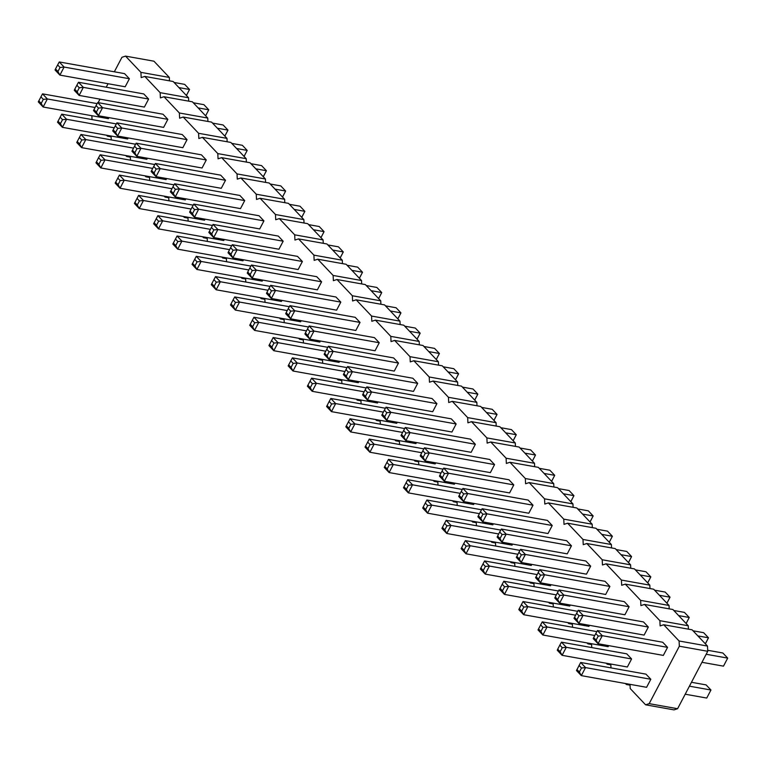 <?xml version="1.0" encoding="UTF-8"?>
<svg xmlns="http://www.w3.org/2000/svg" width="766" height="766" viewBox="0 0 766 766"><rect width="100%" height="100%" fill="white"/><g stroke="black" fill="none" stroke-linecap="round" stroke-linejoin="round"><path stroke-width="1.15" d="M91.853 115.714L92.035 119.573M630.016 684.344L630.217 688.557L645.594 704.806L649.185 703.648L679.337 646.217L679.088 640.989L663.72 624.75L660.12 625.908L659.871 620.68L644.493 604.441L640.903 605.6L640.654 600.372L625.276 584.132L621.676 585.291L621.427 580.063L606.059 563.824L602.459 564.982L602.21 559.764L586.833 543.515L583.242 544.674L582.993 539.456L567.616 523.207L564.015 524.365L563.776 519.147L548.399 502.898L544.798 504.057L544.549 498.838L529.172 482.59L525.581 483.748L525.332 478.53L509.955 462.281L506.355 463.44L506.115 458.221L490.738 441.972L487.138 443.131L486.889 437.913L471.511 421.664L467.921 422.822L467.672 417.604L452.294 401.355L448.694 402.514L448.455 397.295L433.077 381.047L429.477 382.205L429.228 376.987L413.851 360.738L410.26 361.897L410.011 356.678L394.634 340.43L391.033 341.588L390.794 336.37L375.417 320.121L371.816 321.289L371.567 316.061L356.19 299.812L352.599 300.981L352.35 295.753L336.973 279.504L333.373 280.672L333.133 275.444L317.756 259.205L314.156 260.363L313.907 255.135L298.529 238.896L294.939 240.055L294.69 234.827L279.312 218.588L275.712 219.746L275.473 214.518L260.095 198.279L256.495 199.438L256.246 194.219L240.869 177.971L237.278 179.129L237.029 173.911L221.652 157.662L218.051 158.821L217.812 153.602L202.435 137.353L198.834 138.512L198.585 133.294L183.208 117.045L179.617 118.203L179.368 112.985L163.991 96.736L160.391 97.895L160.151 92.676L144.774 76.428L141.174 77.586L140.925 72.368L125.547 56.119L121.957 57.278L114.335 71.793M108.073 83.714L106.235 87.219M99.973 99.14L98.144 102.644M106.512 135.209L107.422 136.176L109.031 135.659M111.108 136.836L107.422 136.176M645.594 704.806L673.984 709.881L677.584 708.722L707.736 651.292L707.487 646.064L692.11 629.824L663.72 624.75M688.423 629.164L688.261 625.765L672.893 609.516L644.493 604.441M669.206 608.855L669.044 605.456L653.666 589.207L625.276 584.132M649.989 588.547L649.827 585.147L634.449 568.899L606.059 563.824M630.763 568.238L630.6 564.839L615.232 548.59L586.833 543.515M611.546 547.929L611.383 544.53L596.005 528.281L567.616 523.207M592.329 527.621L592.166 524.222L576.788 507.973L548.399 502.898M573.102 507.312L572.949 503.913L557.571 487.664L529.172 482.59M553.885 487.004L553.722 483.605L538.345 467.356L509.955 462.281M534.668 466.695L534.505 463.296L519.128 447.047L490.738 441.972M515.441 446.387L515.288 442.987L499.911 426.739L471.511 421.664M496.224 426.078L496.062 422.679L480.684 406.43L452.294 401.355M477.007 405.779L476.845 402.37L461.467 386.121L433.077 381.047M457.781 385.47L457.628 382.062L442.25 365.813L413.851 360.738M438.564 365.162L438.401 361.753L423.024 345.504L394.634 340.43M419.347 344.853L419.184 341.445L403.806 325.205L375.417 320.121M400.12 324.545L399.967 321.136L384.589 304.897L356.19 299.812M380.903 304.236L380.74 300.827L365.363 284.588L336.973 279.504M361.686 283.927L361.523 280.519L346.146 264.28L317.756 259.205M342.459 263.619L342.306 260.22L326.929 243.971L298.529 238.896M323.242 243.31L323.08 239.911L307.702 223.662L279.312 218.588M304.025 223.002L303.863 219.603L288.485 203.354L260.095 198.279M284.799 202.693L284.646 199.294L269.268 183.045L240.869 177.971M265.582 182.385L265.419 178.985L250.042 162.737L221.652 157.662M246.365 162.076L246.202 158.677L230.825 142.428L202.435 137.353M227.138 141.767L226.985 138.368L211.608 122.12L183.208 117.045M207.921 121.459L207.758 118.06L192.381 101.811L163.991 96.736M188.704 101.15L188.541 97.751L173.164 81.502L144.774 76.428M169.477 80.842L169.324 77.443L153.947 61.194L125.547 56.119M111.07 136.022L111.252 139.881M125.729 155.517L126.649 156.484L128.248 155.967M130.287 156.331L130.469 160.19M144.946 175.826L145.866 176.793L147.474 176.276M149.514 176.64L149.696 180.498M164.173 196.134L165.083 197.101L166.691 196.584M168.731 196.948L168.913 200.807M183.39 216.443L184.309 217.41L185.908 216.893M187.948 217.257L188.13 221.115M202.607 236.751L203.526 237.719L205.135 237.201M207.174 237.565L207.356 241.424M221.834 257.06L222.743 258.027L224.352 257.51M226.391 257.874L226.573 261.733M241.051 277.369L241.97 278.336L243.569 277.819M245.608 278.182L245.79 282.041M260.268 297.677L261.187 298.644L262.795 298.127M264.835 298.491L265.017 302.35M279.494 317.986L280.404 318.953L282.012 318.436M284.052 318.8L284.234 322.658M298.711 338.294L299.63 339.261L301.23 338.744M303.269 339.108L303.451 342.967M317.928 358.593L318.848 359.57L320.456 359.053M322.496 359.417L322.678 363.275M337.155 378.902L338.065 379.879L339.673 379.361M341.713 379.725L341.895 383.584M356.372 399.21L357.291 400.187L358.89 399.661M360.93 400.034L361.112 403.893M375.589 419.519L376.508 420.496L378.117 419.969M380.156 420.343L380.338 424.201M394.816 439.828L395.725 440.795L397.334 440.278M399.373 440.642L399.555 444.51M414.033 460.136L414.952 461.103L416.551 460.586M418.59 460.95L418.772 464.809M433.25 480.445L434.169 481.412L435.777 480.895M437.817 481.259L437.999 485.117M452.476 500.753L453.386 501.72L454.994 501.203M457.034 501.567L457.216 505.426M471.693 521.062L472.612 522.029L474.211 521.512M476.251 521.876L476.433 525.735M490.91 541.37L491.829 542.338L493.438 541.821M495.478 542.184L495.659 546.043M510.137 561.679L511.046 562.646L512.655 562.129M514.695 562.493L514.876 566.352M529.354 581.988L530.273 582.955L531.872 582.438M533.912 582.802L534.093 586.66M548.571 602.296L549.49 603.263L551.099 602.746M553.138 603.11L553.32 606.969M567.798 622.605L568.707 623.572L570.316 623.055M572.355 623.419L572.537 627.277M587.015 642.913L587.934 643.88L589.533 643.363M591.572 643.727L591.754 647.586M606.232 663.222L607.151 664.189L608.759 663.672M610.799 664.036L610.981 667.895M625.449 683.531L626.368 684.498L627.976 683.981M340.822 302.12L275.54 290.448L271.317 298.491L269.373 294.881L266.951 292.325L266.472 293.378L271.317 298.491L336.6 310.163L340.822 302.12L335.977 297.007L270.695 285.335L269.058 288.303L271.48 290.86L275.54 290.448L270.695 285.335M360.039 322.429L294.757 310.757L290.534 318.8L288.59 315.19L286.168 312.633L285.689 313.687L290.534 318.8L355.817 330.472L360.039 322.429L355.194 317.315L289.912 305.644L288.284 308.612L290.707 311.168L294.757 310.757L289.912 305.644M339.625 361.322L339.07 362.375L273.788 350.704L268.943 345.59L273.165 337.547L327.771 347.314M320.399 341.014L319.843 342.067L254.561 330.395L249.726 325.282L253.939 317.239L308.554 327.005M378.059 401.939L377.504 402.993L312.222 391.321L307.386 386.208L311.599 378.165L366.215 387.931M358.842 381.631L358.287 382.684L293.005 371.012L288.16 365.899L292.382 357.856L346.998 367.623M379.256 342.737L313.974 331.065L309.751 339.108L307.808 335.498L305.395 332.942L304.916 333.995L309.751 339.108L375.034 350.78L379.256 342.737L374.411 337.624L309.138 325.952L307.501 328.92L309.924 331.477L313.974 331.065L309.138 325.952M324.612 353.25L327.034 355.807L328.978 359.417L394.26 371.089L398.483 363.046L393.638 357.933L328.355 346.261L324.133 354.294L328.978 359.417L333.2 351.374L328.355 346.261M343.829 373.559L346.251 376.116L348.195 379.725L413.477 391.397L417.7 383.354L412.855 378.241L347.572 366.569L343.35 374.603L348.195 379.725L352.417 371.682L347.572 366.569M397.286 422.238L396.731 423.301L331.448 411.629L335.661 403.586L330.826 398.473L329.189 401.441L331.611 403.998L335.661 403.586L383.354 412.118M435.72 462.856L435.165 463.918L369.882 452.246L365.047 447.124L369.26 439.09L423.876 448.857M416.503 442.547L415.948 443.61L350.665 431.938L345.82 426.825L350.043 418.782L404.659 428.548M436.917 403.663L371.634 391.991L367.412 400.034L365.468 396.424L363.055 393.868L362.577 394.911L367.412 400.034L432.694 411.706L436.917 403.663L432.072 398.55L366.79 386.878L365.162 389.846L367.584 392.403L371.634 391.991L366.79 386.878M456.143 423.971L451.921 432.014L386.639 420.343L390.861 412.3L386.016 407.186L384.379 410.155L386.801 412.711L390.861 412.3L456.143 423.971L451.298 418.858L386.016 407.186M551.041 584.707L550.486 585.77L485.204 574.098L480.368 568.975L484.581 560.942L539.197 570.699M531.824 564.398L531.269 565.461L465.987 553.789L470.209 545.746L465.364 540.633L463.727 543.601L466.149 546.158L470.209 545.746L517.893 554.268M571.455 545.823L567.242 553.856L501.96 542.184L506.182 534.151L501.337 529.028L499.7 531.997L502.123 534.563L506.182 534.151L571.455 545.823L566.62 540.7L501.337 529.028M552.238 525.514L486.956 513.842L482.733 521.876L480.789 518.276L478.367 515.71L477.898 516.763L482.733 521.876L548.016 533.548L552.238 525.514L547.393 520.392L482.111 508.72L480.483 511.688L482.906 514.254L486.956 513.842L482.111 508.72M533.021 505.206L528.799 513.239L463.516 501.567L467.739 493.534L462.894 488.411L461.266 491.389L463.679 493.946L467.739 493.534L533.021 505.206L528.176 500.083L462.894 488.411M512.607 544.09L512.052 545.153L446.77 533.481L441.925 528.358L446.147 520.325L500.753 530.082M454.947 483.164L454.391 484.227L389.109 472.555L384.264 467.432L388.486 459.399L443.093 469.165M474.164 503.473L473.608 504.535L408.326 492.864L403.481 487.741L407.704 479.707L462.319 489.464M494.577 464.589L429.295 452.917L425.073 460.96L423.129 457.35L420.716 454.784L420.237 455.837L425.073 460.96L490.355 472.632L494.577 464.589L489.733 459.476L424.45 447.804L422.822 450.772L425.245 453.328L429.295 452.917L424.45 447.804M401.489 434.485L403.912 437.041L405.856 440.651L471.138 452.323L475.36 444.28L470.515 439.167L405.233 427.495L401.011 435.528L405.856 440.651L410.078 432.608L405.233 427.495M513.795 484.897L448.522 473.225L444.299 481.268L442.355 477.658L439.933 475.092L439.454 476.146L444.299 481.268L509.582 492.931L513.795 484.897L508.959 479.775L443.677 468.112L442.039 471.08L444.462 473.637L448.522 473.225L443.677 468.112M493.381 523.781L492.825 524.844L427.543 513.172L431.765 505.129L426.921 500.016L425.293 502.984L427.715 505.541L431.765 505.129L479.449 513.66M281.965 300.396L281.409 301.45L216.127 289.778L211.282 284.665L215.505 276.622L270.111 286.388M301.182 320.705L300.626 321.758L235.344 310.086L239.566 302.053L234.722 296.93L233.094 299.899L235.507 302.465L239.566 302.053L287.25 310.575M321.596 281.811L256.313 270.139L252.091 278.182L250.147 274.573L247.734 272.016L247.255 273.069L252.091 278.182L317.373 289.854L321.596 281.811L316.751 276.698L251.478 265.026L249.84 267.995L252.263 270.551L256.313 270.139L251.478 265.026M302.379 261.503L237.096 249.84L232.874 257.874L230.93 254.264L228.507 251.708L228.029 252.761L232.874 257.874L298.156 269.546L302.379 261.503L297.534 256.39L232.251 244.718L230.623 247.686L233.046 250.243L237.096 249.84L232.251 244.718M590.682 566.131L586.459 574.165L521.177 562.493L525.399 554.46L520.554 549.337L518.927 552.305L521.34 554.871L525.399 554.46L590.682 566.131L585.837 561.009L520.554 549.337M570.268 605.016L569.712 606.069L504.43 594.406L499.585 589.284L503.808 581.241L558.414 591.007M262.738 280.088L262.183 281.141L196.9 269.469L192.065 264.356L196.278 256.313L250.894 266.08M209.29 231.399L211.713 233.956L213.657 237.565L278.939 249.237L283.161 241.204L278.317 236.081L213.034 224.409L208.812 232.452L213.657 237.565L217.879 229.532L213.034 224.409M536.028 576.635L538.45 579.192L540.394 582.802L605.676 594.473L609.899 586.44L605.054 581.317L539.771 569.645L535.558 577.688L540.394 582.802L544.616 574.768L539.771 569.645M589.485 625.324L588.93 626.377L523.647 614.705L518.802 609.592L523.025 601.549L577.641 611.316M132.413 150.165L134.835 152.731L136.779 156.331L202.052 168.003L206.274 159.97L201.429 154.847L136.156 143.175L131.934 151.218L136.779 156.331L140.992 148.298L136.156 143.175M225.501 180.278L160.218 168.606L155.996 176.64L154.052 173.03L151.63 170.473L151.151 171.527L155.996 176.64L221.278 188.312L225.501 180.278L220.656 175.155L155.374 163.484L153.736 166.452L156.159 169.018L160.218 168.606L155.374 163.484M244.718 200.587L240.495 208.62L175.213 196.948L179.436 188.915L174.591 183.792L172.963 186.76L175.385 189.326L179.436 188.915L244.718 200.587L239.873 195.464L174.591 183.792M263.935 220.895L198.653 209.223L194.44 217.257L192.486 213.647L190.073 211.09L189.595 212.144L194.44 217.257L259.712 228.929L263.935 220.895L259.09 215.773L193.817 204.101L192.18 207.069L194.602 209.635L198.653 209.223L193.817 204.101M243.521 259.779L242.966 260.833L177.683 249.161L172.838 244.048L177.061 236.005L231.677 245.771M224.304 239.471L223.749 240.524L158.466 228.862L153.621 223.739L157.844 215.696L212.45 225.463M185.86 198.854L185.305 199.916L120.023 188.244L115.178 183.122L119.4 175.088L174.016 184.845M205.077 219.162L204.522 220.225L139.24 208.553L134.404 203.43L138.617 195.397L193.233 205.154M631.586 658.961L566.304 647.289L562.091 655.323L560.147 651.713L557.725 649.156L557.246 650.21L562.091 655.323L627.373 666.995L631.586 658.961L626.751 653.838L561.468 642.167L559.831 645.135L562.254 647.701L566.304 647.289L561.468 642.167M608.702 645.633L608.147 646.686L542.864 635.014L538.019 629.901L542.242 621.858L596.858 631.624M574.471 617.252L576.894 619.809L578.837 623.419L644.12 635.091L648.342 627.048L643.497 621.935L578.215 610.263L573.993 618.306L578.837 623.419L583.06 615.385L578.215 610.263M629.116 606.749L563.843 595.077L559.62 603.11L557.677 599.5L555.254 596.944L554.775 597.997L559.62 603.11L624.903 614.782L629.116 606.749L624.28 601.626L558.998 589.954L557.361 592.922L559.783 595.479L563.843 595.077L558.998 589.954M129.397 78.735L64.114 67.063L59.892 75.106L57.948 71.497L55.525 68.94L55.047 69.984L59.892 75.106L125.174 86.778L129.397 78.735L124.552 73.622L59.269 61.95L57.642 64.918L60.064 67.475L64.114 67.063L59.269 61.95M108.983 117.619L108.427 118.682L43.145 107.01L38.3 101.888L42.523 93.854L97.129 103.621M128.2 137.928L127.644 138.991L62.362 127.319L57.517 122.196L61.74 114.163L116.355 123.929M148.614 99.044L83.331 87.372L79.118 95.415L77.174 91.805L74.752 89.239L74.273 90.292L79.118 95.415L144.391 107.087L148.614 99.044L143.778 93.931L78.496 82.259L76.859 85.227L79.281 87.784L83.331 87.372L78.496 82.259M166.643 178.545L166.088 179.608L100.806 167.936L105.028 159.893L100.183 154.78L98.546 157.748L100.968 160.305L105.028 159.893L152.712 168.415M147.417 158.236L146.861 159.299L81.579 147.627L76.744 142.505L80.957 134.471L135.572 144.228M187.057 139.661L121.775 127.989L117.552 136.022L115.609 132.422L113.186 129.856L112.707 130.909L117.552 136.022L182.835 147.694L187.057 139.661L182.212 134.538L116.93 122.866L115.302 125.844L117.725 128.401L121.775 127.989L116.93 122.866M167.84 119.352L163.618 127.386L98.335 115.723L102.558 107.68L97.713 102.567L96.076 105.536L98.498 108.092L102.558 107.68L167.84 119.352L162.995 114.23L97.713 102.567M667.559 647.356L602.277 635.684L598.055 643.727L596.111 640.117L593.688 637.561L593.219 638.614L598.055 643.727L663.337 655.399L667.559 647.356L662.714 642.243L597.432 630.571L595.804 633.539L598.227 636.096L602.277 635.684L597.432 630.571M576.942 669.465L579.364 672.021L581.308 675.631L646.59 687.303L650.813 679.27L645.968 674.147L580.685 662.475L576.463 670.518L581.308 675.631L585.53 667.598L580.685 662.475M169.324 77.443L140.925 72.368M130.325 157.145L126.649 156.484M188.541 97.751L160.151 92.676M149.552 177.453L145.866 176.793M207.758 118.06L179.368 112.985M168.769 197.762L165.083 197.101M226.985 138.368L198.585 133.294M187.986 218.071L184.309 217.41M246.202 158.677L217.812 153.602M207.213 238.379L203.526 237.719M265.419 178.985L237.029 173.911M226.43 258.688L222.743 258.027M284.646 199.294L256.246 194.219M245.647 278.996L241.97 278.336M303.863 219.603L275.473 214.518M264.873 299.305L261.187 298.644M323.08 239.911L294.69 234.827M284.09 319.614L280.404 318.953M342.306 260.22L313.907 255.135M303.307 339.922L299.63 339.261M361.523 280.519L333.133 275.444M322.534 360.221L318.848 359.57M380.74 300.827L352.35 295.753M341.751 380.53L338.065 379.879M399.967 321.136L371.567 316.061M360.968 400.838L357.291 400.187M419.184 341.445L390.794 336.37M380.195 421.147L376.508 420.496M438.401 361.753L410.011 356.678M399.412 441.455L395.725 440.795M457.628 382.062L429.228 376.987M418.629 461.764L414.952 461.103M476.845 402.37L448.455 397.295M437.855 482.073L434.169 481.412M496.062 422.679L467.672 417.604M457.072 502.381L453.386 501.72M515.288 442.987L486.889 437.913M476.289 522.69L472.612 522.029M534.505 463.296L506.115 458.221M495.516 542.998L491.829 542.338M553.722 483.605L525.332 478.53M514.733 563.307L511.046 562.646M572.949 503.913L544.549 498.838M533.95 583.615L530.273 582.955M592.166 524.222L563.776 519.147M553.176 603.924L549.49 603.263M611.383 544.53L582.993 539.456M572.394 624.233L568.707 623.572M630.6 564.839L602.21 559.764M591.611 644.541L587.934 643.88M649.827 585.147L621.427 580.063M610.837 664.85L607.151 664.189M669.044 605.456L640.654 600.372M630.054 685.158L626.368 684.498M688.261 625.765L659.871 620.68M677.584 708.722L649.185 703.648M707.487 646.064L679.088 640.989M707.736 651.292L679.337 646.217M397.813 318.867L400.953 312.873L390.344 310.977M397.841 318.905L400.953 312.873L396.118 307.76L385.499 305.864M417.03 339.175L420.18 333.181L409.571 331.285M417.068 339.214L420.18 333.181L415.335 328.068L404.726 326.172M436.256 359.484L439.397 353.49L428.788 351.594M436.285 359.513L439.397 353.49L434.552 348.377L423.943 346.481M455.473 379.792L458.614 373.798L453.778 368.685L443.16 366.79M455.502 379.821L458.614 373.798L448.005 371.903M474.69 400.101L477.84 394.107L472.995 388.994L462.386 387.098M474.728 400.13L477.84 394.107L467.231 392.211M493.917 420.41L497.057 414.416L486.448 412.52M493.946 420.438L497.057 414.416L492.212 409.303L481.603 407.407M513.134 440.718L516.274 434.724L505.665 432.828M513.163 440.747L516.274 434.724L511.439 429.611L500.82 427.706M628.455 562.56L631.596 556.576L620.987 554.68M628.484 562.598L631.596 556.576L626.76 551.453L616.142 549.557M609.238 542.251L612.379 536.267L601.77 534.371M609.267 542.29L612.379 536.267L607.534 531.144L596.925 529.249M590.012 521.943L593.162 515.958L582.553 514.063M590.05 521.981L593.162 515.958L588.317 510.836L577.708 508.94M551.577 481.335L554.718 475.341L544.109 473.445M551.606 481.364L554.718 475.341L549.873 470.219L539.264 468.323M524.892 453.137L535.501 455.033L532.389 461.055L535.501 455.033L530.656 449.92L520.047 448.014M570.794 501.644L573.935 495.65L563.326 493.754M570.823 501.673L573.935 495.65L569.1 490.527L558.481 488.631M378.595 298.558L381.736 292.564L371.127 290.668M378.624 298.596L381.736 292.564L376.891 287.451L366.282 285.555M359.369 278.25L362.519 272.256L351.91 270.36M359.407 278.288L362.519 272.256L357.674 267.142L347.065 265.247M647.672 582.869L650.822 576.884L640.204 574.979M647.71 582.907L650.822 576.884L645.977 571.762L635.368 569.866M340.152 257.941L343.292 251.947L338.457 246.834L327.838 244.938M340.181 257.979L343.292 251.947L332.683 250.051M666.899 603.177L670.039 597.193L665.194 592.07L654.585 590.174M666.927 603.215L670.039 597.193L659.43 595.287M263.274 176.707L266.415 170.722L261.57 165.6L250.961 163.704M263.303 176.745L266.415 170.722L255.806 168.826M282.491 197.015L285.632 191.031L275.023 189.135M282.52 197.054L285.632 191.031L280.796 185.908L270.187 184.012M301.708 217.324L304.858 211.339L294.249 209.434M301.747 217.362L304.858 211.339L300.013 206.217L289.404 204.321M308.621 224.63L319.231 226.525L324.075 231.648L320.964 237.671L324.075 231.648L313.466 229.743M705.333 643.794L708.483 637.8L703.638 632.687L693.029 630.791M705.371 643.833L708.483 637.8L697.864 635.904M686.116 623.486L689.256 617.492L678.647 615.596M686.144 623.524L689.256 617.492L684.421 612.379L673.802 610.483M186.387 95.482L189.537 89.488L178.928 87.592M186.425 95.511L189.537 89.488L184.692 84.375L174.083 82.469M193.3 102.778L203.909 104.674L208.754 109.797L205.642 115.819L208.754 109.797L198.145 107.901M244.048 156.398L247.198 150.414L236.589 148.518M244.086 156.436L247.198 150.414L242.353 145.291L231.744 143.395M224.831 136.099L227.981 130.105L217.362 128.209M224.859 136.128L227.981 130.105L223.136 124.982L212.527 123.087M701.953 662.303L723.477 666.152L727.7 658.109L706.175 654.26M723.477 666.152L727.7 658.109L722.855 652.996L707.688 650.286M685.197 694.207L706.731 698.056L710.953 690.022L706.108 684.9L691.459 682.286M706.731 698.056L710.953 690.022L689.419 686.173M325.694 351.192L278.01 342.67L273.165 337.547M269.421 344.537L271.844 347.094L273.788 350.704L278.01 342.67L273.95 343.072L271.528 340.516M306.467 330.883L258.784 322.362L253.939 317.239M250.195 324.229L252.617 326.785L254.561 330.395L258.784 322.362L254.733 322.773L252.311 320.207M364.128 391.809L316.444 383.278L311.599 378.165M307.855 385.154L310.278 387.711L312.222 391.321L316.444 383.278L312.394 383.689L309.971 381.133M344.911 371.5L297.227 362.979L292.382 357.856M288.638 364.846L291.061 367.402L293.005 371.012L297.227 362.979L293.167 363.381L290.754 360.824M398.483 363.046L333.2 351.374L329.141 351.785L326.718 349.229M417.7 383.354L352.417 371.682L348.358 372.094L345.945 369.538M385.432 408.24L330.826 398.473M331.611 403.998L329.504 408.019L331.448 411.629L326.603 406.516L329.189 401.441M421.788 452.735L374.105 444.203L369.26 439.09M365.516 446.08L367.939 448.637L369.882 452.246L374.105 444.203L370.055 444.615L367.632 442.059M402.571 432.426L354.888 423.895L350.043 418.782M346.299 425.772L348.721 428.328L350.665 431.938L354.888 423.895L350.828 424.307L348.406 421.75M386.801 412.711L384.695 416.733L386.639 420.343L381.794 415.22L384.379 410.155M537.11 574.577L489.426 566.055L484.581 560.942M480.837 567.922L483.26 570.488L485.204 574.098L489.426 566.055L485.376 566.467L482.953 563.91M519.98 550.39L465.364 540.633M466.149 546.158L464.043 550.18L465.987 553.789L461.142 548.667L463.727 543.601M502.123 534.563L500.016 538.575L501.96 542.184L497.115 537.071L499.7 531.997M463.679 493.946L461.572 497.967L463.516 501.567L458.671 496.454L461.266 491.389M498.676 533.959L450.983 525.438L446.147 520.325M442.403 527.314L444.826 529.871L446.77 533.481L450.983 525.438L446.932 525.849L444.51 523.293M441.015 473.043L393.322 464.512L388.486 459.399M384.743 466.389L387.165 468.945L389.109 472.555L393.322 464.512L389.272 464.924L386.849 462.367M460.232 493.352L412.548 484.821L407.704 479.707M403.96 486.697L406.382 489.254L408.326 492.864L412.548 484.821L408.489 485.232L406.066 482.676M475.36 444.28L410.078 432.608L406.018 433.02L403.605 430.463M481.536 509.773L426.921 500.016M427.715 505.541L425.599 509.562L427.543 513.172L422.708 508.05L425.293 502.984M268.033 290.266L220.349 281.744L215.505 276.622M211.761 283.611L214.183 286.168L216.127 289.778L220.349 281.744L216.29 282.156L213.867 279.59M289.337 306.697L234.722 296.93M235.507 302.465L233.4 306.477L235.344 310.086L230.499 304.973L233.094 299.899M521.34 554.871L519.233 558.883L521.177 562.493L516.332 557.38L518.927 552.305M556.336 594.885L508.643 586.363L503.808 581.241M500.064 588.231L502.486 590.797L504.43 594.406L508.643 586.363L504.593 586.775L502.17 584.219M248.806 269.958L201.123 261.436L196.278 256.313M192.534 263.303L194.957 265.869L196.9 269.469L201.123 261.436L197.073 261.848L194.65 259.281M283.161 241.204L217.879 229.532L213.819 229.934L211.397 227.378M609.899 586.44L544.616 574.768L540.566 575.18L538.144 572.614M575.553 615.194L527.87 606.672L523.025 601.549M519.281 608.539L521.703 611.105L523.647 614.705L527.87 606.672L523.81 607.084L521.387 604.527M206.274 159.97L140.992 148.298L136.942 148.709L134.519 146.153M175.385 189.326L173.269 193.338L175.213 196.948L170.368 191.835L172.963 186.76M229.589 249.649L181.906 241.127L177.061 236.005M173.317 242.994L175.74 245.56L177.683 249.161L181.906 241.127L177.846 241.539L175.433 238.982M210.372 229.34L162.689 220.819L157.844 215.696M154.1 222.686L156.523 225.252L158.466 228.862L162.689 220.819L158.629 221.23L156.207 218.674M171.929 188.723L124.245 180.201L119.4 175.088M115.656 182.078L118.079 184.635L120.023 188.244L124.245 180.201L120.185 180.613L117.773 178.057M191.146 209.032L143.462 200.51L138.617 195.397M134.873 202.377L137.296 204.943L139.24 208.553L143.462 200.51L139.412 200.922L136.99 198.365M594.77 635.502L547.087 626.981L542.242 621.858M538.498 628.848L540.92 631.404L542.864 635.014L547.087 626.981L543.037 627.392L540.614 624.826M648.342 627.048L583.06 615.385L579 615.787L576.587 613.231M95.051 107.499L47.368 98.967L42.523 93.854M38.779 100.844L41.201 103.4L43.145 107.01L47.368 98.967L43.308 99.379L40.885 96.822M114.268 127.807L66.585 119.276L61.74 114.163M57.996 121.152L60.418 123.709L62.362 127.319L66.585 119.276L62.525 119.688L60.112 117.131M154.789 164.537L100.183 154.78M100.968 160.305L98.862 164.326L100.806 167.936L95.961 162.813L98.546 157.748M133.485 148.116L85.802 139.584L80.957 134.471M77.222 141.461L79.635 144.018L81.579 147.627L85.802 139.584L81.751 139.996L79.329 137.44M98.498 108.092L96.392 112.114L98.335 115.723L93.49 110.601L96.076 105.536M650.813 679.27L585.53 667.598L581.471 668.009L579.048 665.443M266.951 292.325L269.058 288.303M269.373 294.881L271.48 290.86M286.168 312.633L288.284 308.612M288.59 315.19L290.707 311.168M271.844 347.094L273.95 343.072M252.617 326.785L254.733 322.773M310.278 387.711L312.394 383.689M291.061 367.402L293.167 363.381M305.395 332.942L307.501 328.92M307.808 335.498L309.924 331.477M327.034 355.807L329.141 351.785M346.251 376.116L348.358 372.094M329.504 408.019L327.082 405.463M367.939 448.637L370.055 444.615M348.721 428.328L350.828 424.307M363.055 393.868L365.162 389.846M365.468 396.424L367.584 392.403M384.695 416.733L382.272 414.176M483.26 570.488L485.376 566.467M464.043 550.18L461.62 547.623M500.016 538.575L497.594 536.018M478.367 515.71L480.483 511.688M480.789 518.276L482.906 514.254M461.572 497.967L459.15 495.401M444.826 529.871L446.932 525.849M387.165 468.945L389.272 464.924M406.382 489.254L408.489 485.232M420.716 454.784L422.822 450.772M423.129 457.35L425.245 453.328M403.912 437.041L406.018 433.02M439.933 475.092L442.039 471.08M442.355 477.658L444.462 473.637M425.599 509.562L423.177 507.006M214.183 286.168L216.29 282.156M233.4 306.477L230.978 303.92M247.734 272.016L249.84 267.995M250.147 274.573L252.263 270.551M228.507 251.708L230.623 247.686M230.93 254.264L233.046 250.243M519.233 558.883L516.811 556.327M502.486 590.797L504.593 586.775M194.957 265.869L197.073 261.848M211.713 233.956L213.819 229.934M538.45 579.192L540.566 575.18M521.703 611.105L523.81 607.084M134.835 152.731L136.942 148.709M151.63 170.473L153.736 166.452M154.052 173.03L156.159 169.018M173.269 193.338L170.847 190.782M190.073 211.09L192.18 207.069M192.486 213.647L194.602 209.635M175.74 245.56L177.846 241.539M156.523 225.252L158.629 221.23M118.079 184.635L120.185 180.613M137.296 204.943L139.412 200.922M557.725 649.156L559.831 645.135M560.147 651.713L562.254 647.701M540.92 631.404L543.037 627.392M576.894 619.809L579 615.787M555.254 596.944L557.361 592.922M557.677 599.5L559.783 595.479M55.525 68.94L57.642 64.918M57.948 71.497L60.064 67.475M41.201 103.4L43.308 99.379M60.418 123.709L62.525 119.688M74.752 89.239L76.859 85.227M77.174 91.805L79.281 87.784M98.862 164.326L96.439 161.77M79.635 144.018L81.751 139.996M113.186 129.856L115.302 125.844M115.609 132.422L117.725 128.401M96.392 112.114L93.969 109.548M593.688 637.561L595.804 633.539M596.111 640.117L598.227 636.096M579.364 672.021L581.471 668.009"/></g></svg>
